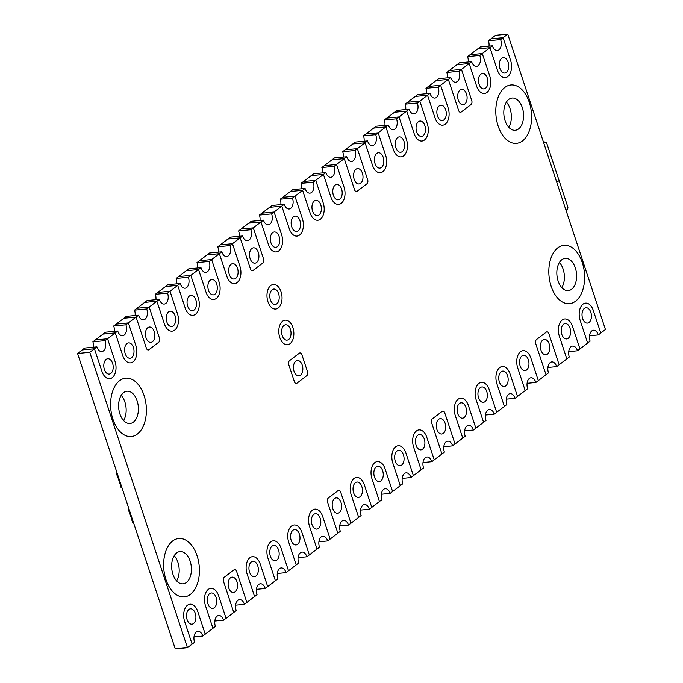 <?xml version="1.0" encoding="UTF-8"?>
<svg xmlns="http://www.w3.org/2000/svg" width="683" height="683" viewBox="0 0 683 683"><rect width="100%" height="100%" fill="white"/><g stroke="black" fill="none" stroke-linecap="round" stroke-linejoin="round"><path stroke-width="1.02" d="M306.778 375.701L296.943 383.189A3.082 1.87 -95.5 0 1 296.302 383.453A3.082 1.87 -95.5 0 1 294.373 381.626L288.789 364.748A3.082 1.87 -95.5 0 1 289.498 360.684L299.333 353.196A3.082 1.87 -95.5 0 1 299.974 352.94A3.082 1.87 -95.5 0 1 301.903 354.767L307.487 371.646A3.082 1.87 -95.5 0 1 306.778 375.701L296.943 383.189A3.082 1.87 -95.5 0 1 296.302 383.453A3.082 1.87 -95.5 0 1 294.373 381.626L288.789 364.748A3.082 1.87 -95.5 0 1 289.498 360.684L299.333 353.196A3.082 1.87 -95.5 0 1 299.974 352.94A3.082 1.87 -95.5 0 1 300.768 353.145A3.082 1.87 -95.5 0 1 301.903 354.767L307.487 371.646A3.082 1.87 -95.5 0 1 307.666 374.002A3.082 1.87 -95.5 0 1 306.778 375.701M290.044 343.72A12.345 7.479 -95.5 0 1 287.5 344.761A12.345 7.479 -95.5 0 1 278.877 333.184A12.345 7.479 -95.5 0 1 285.144 320.182A12.345 7.479 -95.5 0 1 293.442 329.573A12.345 7.479 -95.5 0 1 290.044 343.72A12.345 7.479 -95.5 0 1 287.5 344.761A12.345 7.479 -95.5 0 1 279.21 335.37A12.345 7.479 -95.5 0 1 282.6 321.215A12.345 7.479 -95.5 0 1 285.144 320.182A12.345 7.479 -95.5 0 1 293.442 329.573A12.345 7.479 -95.5 0 1 290.044 343.72M278.229 307.999A12.345 7.479 -95.5 0 1 275.684 309.032A12.345 7.479 -95.5 0 1 267.062 297.455A12.345 7.479 -95.5 0 1 273.328 284.461A12.345 7.479 -95.5 0 1 281.627 293.844A12.345 7.479 -95.5 0 1 278.229 307.999A12.345 7.479 -95.5 0 1 275.684 309.032A12.345 7.479 -95.5 0 1 267.949 301.741A12.345 7.479 -95.5 0 1 273.328 284.461A12.345 7.479 -95.5 0 1 281.627 293.844A12.345 7.479 -95.5 0 1 278.229 307.999M187.458 647.68L175.241 648.85L77.555 353.487L89.78 352.317L94.45 348.765L101.938 371.407A12.345 7.479 84.5 0 0 109.673 378.706A12.345 7.479 84.5 0 0 115.051 361.427L107.564 338.777L115.265 332.92L122.752 355.561A12.345 7.479 84.5 0 0 130.487 362.861A12.345 7.479 84.5 0 0 135.866 345.581L128.378 322.931L136.079 317.074L146.367 348.151A3.082 1.87 84.5 0 0 147.502 349.781A3.082 1.87 84.5 0 0 148.296 349.978A3.082 1.87 84.5 0 0 148.928 349.722L158.763 342.234A3.082 1.87 84.5 0 0 159.651 340.527A3.082 1.87 84.5 0 0 159.472 338.17L149.193 307.085L156.902 301.22L164.39 323.87A12.345 7.479 84.5 0 0 172.125 331.17A12.345 7.479 84.5 0 0 177.503 313.89L170.016 291.24L177.717 285.374L185.204 308.024A12.345 7.479 84.5 0 0 192.939 315.324A12.345 7.479 84.5 0 0 198.318 298.044L190.83 275.394L198.531 269.529L206.027 292.179A12.345 7.479 84.5 0 0 213.753 299.47A12.345 7.479 84.5 0 0 219.141 282.199L211.645 259.549L219.354 253.683L226.841 276.333A12.345 7.479 84.5 0 0 234.576 283.624A12.345 7.479 84.5 0 0 239.955 266.353L232.468 243.703L240.168 237.838L250.448 268.923A3.082 1.87 84.5 0 0 251.583 270.545A3.082 1.87 84.5 0 0 252.386 270.75A3.082 1.87 84.5 0 0 253.017 270.485L262.853 263.006A3.082 1.87 84.5 0 0 263.74 261.299A3.082 1.87 84.5 0 0 263.561 258.942L253.282 227.857L260.983 221.992L268.479 244.642A12.345 7.479 84.5 0 0 276.205 251.933A12.345 7.479 84.5 0 0 281.592 234.653L274.096 212.012L281.806 206.146L289.293 228.796A12.345 7.479 84.5 0 0 297.028 236.087A12.345 7.479 84.5 0 0 302.407 218.808L294.919 196.166L302.62 190.301L310.108 212.942A12.345 7.479 84.5 0 0 317.843 220.242A12.345 7.479 84.5 0 0 323.221 202.962L315.734 180.321L323.435 174.455L330.931 197.097A12.345 7.479 84.5 0 0 338.657 204.396A12.345 7.479 84.5 0 0 344.044 187.116L336.548 164.475L344.258 158.61L354.537 189.695A3.082 1.87 84.5 0 0 355.672 191.317A3.082 1.87 84.5 0 0 356.466 191.522A3.082 1.87 84.5 0 0 357.107 191.257L366.942 183.77A3.082 1.87 84.5 0 0 367.83 182.062A3.082 1.87 84.5 0 0 367.65 179.714L357.371 148.629L365.072 142.764L372.559 165.406A12.345 7.479 84.5 0 0 380.294 172.705A12.345 7.479 84.5 0 0 385.673 155.425L378.186 132.784L385.886 126.918L393.382 149.56A12.345 7.479 84.5 0 0 401.109 156.859A12.345 7.479 84.5 0 0 406.487 139.58L399 116.938L406.709 111.073L414.197 133.714A12.345 7.479 84.5 0 0 421.932 141.014A12.345 7.479 84.5 0 0 427.31 123.734L419.823 101.093L427.524 95.227L435.011 117.869A12.345 7.479 84.5 0 0 442.746 125.168A12.345 7.479 84.5 0 0 448.125 107.888L440.637 85.247L448.338 79.382L458.617 110.467A3.082 1.87 84.5 0 0 459.761 112.089A3.082 1.87 84.5 0 0 460.555 112.285A3.082 1.87 84.5 0 0 461.187 112.029L471.022 104.542A3.082 1.87 84.5 0 0 471.91 102.834A3.082 1.87 84.5 0 0 471.731 100.478L461.452 69.401L469.161 63.536L476.649 86.178A12.345 7.479 84.5 0 0 484.384 93.477A12.345 7.479 84.5 0 0 489.762 76.197L482.275 53.556L489.976 47.69L497.463 70.332A12.345 7.479 84.5 0 0 505.198 77.631A12.345 7.479 84.5 0 0 510.577 60.352L503.089 37.71L507.759 34.15L605.445 329.513L600.767 333.065L593.279 310.424A12.345 7.479 84.5 0 0 585.544 303.124A12.345 7.479 84.5 0 0 580.166 320.404L587.653 343.054L579.952 348.911L572.465 326.269A12.345 7.479 84.5 0 0 564.73 318.97A12.345 7.479 84.5 0 0 559.351 336.249L566.839 358.899L559.138 364.756L548.859 333.68A3.082 1.87 84.5 0 0 547.715 332.049A3.082 1.87 84.5 0 0 546.921 331.853A3.082 1.87 84.5 0 0 546.289 332.109L536.454 339.596A3.082 1.87 84.5 0 0 535.566 341.304A3.082 1.87 84.5 0 0 535.745 343.66L546.024 374.745L538.315 380.61L530.828 357.96A12.345 7.479 84.5 0 0 523.093 350.661A12.345 7.479 84.5 0 0 517.714 367.941L525.201 390.591L517.501 396.456L510.013 373.806A12.345 7.479 84.5 0 0 502.278 366.506A12.345 7.479 84.5 0 0 496.9 383.786L504.387 406.436L496.686 412.301L489.199 389.651A12.345 7.479 84.5 0 0 481.464 382.352A12.345 7.479 84.5 0 0 476.085 399.632L483.573 422.282L475.863 428.147L468.376 405.497A12.345 7.479 84.5 0 0 460.649 398.206A12.345 7.479 84.5 0 0 455.262 415.477L462.758 438.127L455.049 443.993L444.77 412.908A3.082 1.87 84.5 0 0 443.634 411.286A3.082 1.87 84.5 0 0 442.84 411.081A3.082 1.87 84.5 0 0 442.2 411.345L432.365 418.824A3.082 1.87 84.5 0 0 431.477 420.532A3.082 1.87 84.5 0 0 431.656 422.888L441.935 453.973L434.234 459.838L426.747 437.188A12.345 7.479 84.5 0 0 419.012 429.897A12.345 7.479 84.5 0 0 413.633 447.177L421.121 469.819L413.411 475.684L405.924 453.034A12.345 7.479 84.5 0 0 398.198 445.743A12.345 7.479 84.5 0 0 392.81 463.023L400.306 485.664L392.597 491.529L385.11 468.888A12.345 7.479 84.5 0 0 377.375 461.588A12.345 7.479 84.5 0 0 371.996 478.868L379.483 501.51L371.783 507.375L364.295 484.734A12.345 7.479 84.5 0 0 356.56 477.434A12.345 7.479 84.5 0 0 351.182 494.714L358.669 517.355L350.968 523.221L340.68 492.136A3.082 1.87 84.5 0 0 339.545 490.514A3.082 1.87 84.5 0 0 338.751 490.309A3.082 1.87 84.5 0 0 338.111 490.573L328.275 498.061A3.082 1.87 84.5 0 0 327.396 499.768A3.082 1.87 84.5 0 0 327.567 502.116L337.854 533.201L330.145 539.066L322.658 516.425A12.345 7.479 84.5 0 0 314.923 509.125A12.345 7.479 84.5 0 0 309.544 526.405L317.032 549.047L309.331 554.912L301.843 532.27A12.345 7.479 84.5 0 0 294.108 524.971A12.345 7.479 84.5 0 0 288.73 542.251L296.217 564.892L288.516 570.757L281.02 548.116A12.345 7.479 84.5 0 0 273.294 540.816A12.345 7.479 84.5 0 0 267.907 558.096L275.403 580.738L267.693 586.603L260.206 563.962A12.345 7.479 84.5 0 0 252.471 556.662A12.345 7.479 84.5 0 0 247.092 573.942L254.58 596.583L246.879 602.449L236.6 571.364A3.082 1.87 84.5 0 0 235.456 569.742A3.082 1.87 84.5 0 0 234.662 569.545A3.082 1.87 84.5 0 0 234.03 569.801L224.195 577.289A3.082 1.87 84.5 0 0 223.307 578.996A3.082 1.87 84.5 0 0 223.486 581.353L233.765 612.429L226.064 618.294L218.569 595.653A12.345 7.479 84.5 0 0 210.842 588.353A12.345 7.479 84.5 0 0 205.455 605.633L212.951 628.275L205.242 634.14L197.754 611.498A12.345 7.479 84.5 0 0 190.019 604.199A12.345 7.479 84.5 0 0 184.641 621.479L192.128 644.12L187.458 647.68L89.78 352.317M529.265 102.288A29.318 17.767 84.5 0 0 510.901 84.957A29.318 17.767 84.5 0 0 496.012 115.828A29.318 17.767 84.5 0 0 516.493 143.328A29.318 17.767 84.5 0 0 522.538 140.86A29.318 17.767 84.5 0 0 529.265 102.288M144.07 395.5A29.318 17.767 84.5 0 0 125.698 378.169A29.318 17.767 84.5 0 0 110.808 409.049A29.318 17.767 84.5 0 0 131.29 436.539A29.318 17.767 84.5 0 0 137.334 434.072A29.318 17.767 84.5 0 0 144.07 395.5M582.292 262.622A29.318 17.767 84.5 0 0 563.927 245.291A29.318 17.767 84.5 0 0 549.038 276.171A29.318 17.767 84.5 0 0 569.52 303.662A29.318 17.767 84.5 0 0 575.564 301.203A29.318 17.767 84.5 0 0 582.292 262.622M197.097 555.842A29.318 17.767 84.5 0 0 178.733 538.503A29.318 17.767 84.5 0 0 163.835 569.383A29.318 17.767 84.5 0 0 184.316 596.874A29.318 17.767 84.5 0 0 190.361 594.415A29.318 17.767 84.5 0 0 197.097 555.842M167.557 293.118L155.331 294.288L157.799 292.409L170.016 291.24L177.503 313.89A12.345 7.479 -95.5 0 1 172.125 331.17A12.345 7.479 -95.5 0 1 164.39 323.87L156.902 301.22L144.685 302.39L156.902 301.22L159.361 299.35A7.718 4.679 84.5 0 0 164.236 304.055A7.718 4.679 84.5 0 0 165.832 303.406A7.718 4.679 84.5 0 0 167.557 293.118L170.016 291.24L157.799 292.409L165.499 286.544L177.717 285.374L165.499 286.544L167.958 284.674L180.175 283.505A7.718 4.679 84.5 0 0 185.059 288.209A7.718 4.679 84.5 0 0 186.647 287.56A7.718 4.679 84.5 0 0 188.371 277.272L190.83 275.394L198.318 298.044A12.345 7.479 -95.5 0 1 192.939 315.324A12.345 7.479 -95.5 0 1 185.204 308.024L177.717 285.374L180.175 283.505M188.371 277.272L176.154 278.442L178.613 276.564L190.83 275.394L178.613 276.564L186.314 270.699L198.531 269.529L186.314 270.699L188.773 268.829L200.99 267.659A7.718 4.679 84.5 0 0 205.873 272.363A7.718 4.679 84.5 0 0 207.461 271.714A7.718 4.679 84.5 0 0 209.186 261.427L211.645 259.549L219.141 282.199A12.345 7.479 -95.5 0 1 213.753 299.47A12.345 7.479 -95.5 0 1 206.027 292.179L198.531 269.529L200.99 267.659M209.186 261.427L196.969 262.596L199.427 260.718L211.645 259.549L199.427 260.718L207.137 254.853L219.354 253.683L207.137 254.853L209.596 252.983L221.813 251.814A7.718 4.679 84.5 0 0 226.688 256.518A7.718 4.679 84.5 0 0 228.284 255.869A7.718 4.679 84.5 0 0 230.009 245.573L232.468 243.703L239.955 266.353A12.345 7.479 -95.5 0 1 234.576 283.624A12.345 7.479 -95.5 0 1 226.841 276.333L219.354 253.683L221.813 251.814M230.009 245.573L217.783 246.742L220.242 244.873L232.468 243.703L220.242 244.873L227.951 239.007L240.168 237.838L227.951 239.007L230.41 237.138L242.627 235.968A7.718 4.679 84.5 0 0 247.511 240.672A7.718 4.679 84.5 0 0 249.099 240.023A7.718 4.679 84.5 0 0 250.823 229.727L253.282 227.857L263.561 258.942A3.082 1.87 -95.5 0 1 263.74 261.299A3.082 1.87 -95.5 0 1 262.853 263.006L253.017 270.485A3.082 1.87 -95.5 0 1 252.386 270.75A3.082 1.87 -95.5 0 1 251.583 270.545A3.082 1.87 -95.5 0 1 250.448 268.923L240.168 237.838L242.627 235.968M250.823 229.727L238.606 230.897L241.065 229.027L253.282 227.857L241.065 229.027L248.766 223.162L260.983 221.992L248.766 223.162L251.224 221.292L263.442 220.122A7.718 4.679 84.5 0 0 268.325 224.827A7.718 4.679 84.5 0 0 269.913 224.178A7.718 4.679 84.5 0 0 271.638 213.881L274.096 212.012L281.592 234.653A12.345 7.479 -95.5 0 1 276.205 251.933A12.345 7.479 -95.5 0 1 268.479 244.642L260.983 221.992L263.442 220.122M271.638 213.881L259.42 215.051L261.879 213.181L274.096 212.012L261.879 213.181L269.589 207.316L281.806 206.146L269.589 207.316L272.047 205.446L284.265 204.277A7.718 4.679 84.5 0 0 289.14 208.981A7.718 4.679 84.5 0 0 290.736 208.332A7.718 4.679 84.5 0 0 292.461 198.036L294.919 196.166L302.407 218.808A12.345 7.479 -95.5 0 1 297.028 236.087A12.345 7.479 -95.5 0 1 289.293 228.796L281.806 206.146L284.265 204.277M292.461 198.036L280.235 199.205L282.694 197.336L294.919 196.166L282.694 197.336L290.403 191.471L302.62 190.301L290.403 191.471L292.862 189.601L305.079 188.431A7.718 4.679 84.5 0 0 309.962 193.135A7.718 4.679 84.5 0 0 311.55 192.486A7.718 4.679 84.5 0 0 313.275 182.19L315.734 180.321L323.221 202.962A12.345 7.479 -95.5 0 1 317.843 220.242A12.345 7.479 -95.5 0 1 310.108 212.942L302.62 190.301L305.079 188.431M313.275 182.19L301.058 183.36L303.517 181.49L315.734 180.321L303.517 181.49L311.217 175.625L323.435 174.455L311.217 175.625L313.676 173.755L325.893 172.586A7.718 4.679 84.5 0 0 330.777 177.29A7.718 4.679 84.5 0 0 332.365 176.641A7.718 4.679 84.5 0 0 334.089 166.345L336.548 164.475L344.044 187.116A12.345 7.479 -95.5 0 1 338.657 204.396A12.345 7.479 -95.5 0 1 330.931 197.097L323.435 174.455L325.893 172.586M334.089 166.345L321.872 167.514L324.331 165.645L336.548 164.475L324.331 165.645L332.032 159.779L344.258 158.61L332.032 159.779L334.499 157.91L346.716 156.74A7.718 4.679 84.5 0 0 351.591 161.444A7.718 4.679 84.5 0 0 353.188 160.795A7.718 4.679 84.5 0 0 354.912 150.499L357.371 148.629L367.65 179.714A3.082 1.87 -95.5 0 1 367.83 182.062A3.082 1.87 -95.5 0 1 366.942 183.77L357.107 191.257A3.082 1.87 -95.5 0 1 356.466 191.522A3.082 1.87 -95.5 0 1 355.672 191.317A3.082 1.87 -95.5 0 1 354.537 189.695L344.258 158.61L346.716 156.74M354.912 150.499L342.687 151.669L345.146 149.799L357.371 148.629L345.146 149.799L352.855 143.934L365.072 142.764L352.855 143.934L355.314 142.064L367.531 140.894A7.718 4.679 84.5 0 0 372.414 145.59A7.718 4.679 84.5 0 0 374.002 144.95A7.718 4.679 84.5 0 0 375.727 134.653L378.186 132.784L385.673 155.425A12.345 7.479 -95.5 0 1 380.294 172.705A12.345 7.479 -95.5 0 1 372.559 165.406L365.072 142.764L367.531 140.894M375.727 134.653L363.51 135.823L365.968 133.953L378.186 132.784L365.968 133.953L373.669 128.088L385.886 126.918L373.669 128.088L376.128 126.218L388.345 125.049A7.718 4.679 84.5 0 0 393.229 129.744A7.718 4.679 84.5 0 0 394.817 129.104A7.718 4.679 84.5 0 0 396.541 118.808L399 116.938L406.487 139.58A12.345 7.479 -95.5 0 1 401.109 156.859A12.345 7.479 -95.5 0 1 393.382 149.56L385.886 126.918L388.345 125.049M396.541 118.808L384.324 119.977L386.783 118.108L399 116.938L386.783 118.108L394.484 112.243L406.709 111.073L394.484 112.243L396.951 110.373L409.168 109.203A7.718 4.679 84.5 0 0 414.043 113.899A7.718 4.679 84.5 0 0 415.64 113.25A7.718 4.679 84.5 0 0 417.364 102.962L419.823 101.093L427.31 123.734A12.345 7.479 -95.5 0 1 421.932 141.014A12.345 7.479 -95.5 0 1 414.197 133.714L406.709 111.073L409.168 109.203M417.364 102.962L405.139 104.132L407.597 102.262L419.823 101.093L407.597 102.262L415.307 96.397L427.524 95.227L415.307 96.397L417.765 94.527L429.983 93.358A7.718 4.679 84.5 0 0 434.866 98.053A7.718 4.679 84.5 0 0 436.454 97.404A7.718 4.679 84.5 0 0 438.179 87.117L440.637 85.247L448.125 107.888A12.345 7.479 -95.5 0 1 442.746 125.168A12.345 7.479 -95.5 0 1 435.011 117.869L427.524 95.227L429.983 93.358M438.179 87.117L425.961 88.286L428.42 86.417L440.637 85.247L428.42 86.417L436.121 80.551L448.338 79.382L436.121 80.551L438.58 78.673L450.797 77.503A7.718 4.679 84.5 0 0 455.681 82.208A7.718 4.679 84.5 0 0 457.269 81.559A7.718 4.679 84.5 0 0 458.993 71.271L461.452 69.401L471.731 100.478A3.082 1.87 -95.5 0 1 471.91 102.834A3.082 1.87 -95.5 0 1 471.022 104.542L461.187 112.029A3.082 1.87 -95.5 0 1 460.555 112.285A3.082 1.87 -95.5 0 1 459.761 112.089A3.082 1.87 -95.5 0 1 458.617 110.467L448.338 79.382L450.797 77.503M458.993 71.271L446.776 72.441L449.235 70.571L461.452 69.401L449.235 70.571L456.936 64.706L469.161 63.536L456.936 64.706L459.403 62.827L471.62 61.658A7.718 4.679 84.5 0 0 476.495 66.362A7.718 4.679 84.5 0 0 478.091 65.713A7.718 4.679 84.5 0 0 479.816 55.425L482.275 53.556L489.762 76.197A12.345 7.479 -95.5 0 1 484.384 93.477A12.345 7.479 -95.5 0 1 476.649 86.178L469.161 63.536L471.62 61.658M479.816 55.425L467.59 56.595L470.049 54.725L482.275 53.556L470.049 54.725L477.759 48.86L489.976 47.69L477.759 48.86L480.217 46.982L492.434 45.812A7.718 4.679 84.5 0 0 497.318 50.516A7.718 4.679 84.5 0 0 498.906 49.868A7.718 4.679 84.5 0 0 500.63 39.58L503.089 37.71L510.577 60.352A12.345 7.479 -95.5 0 1 505.198 77.631A12.345 7.479 -95.5 0 1 497.463 70.332L489.976 47.69L492.434 45.812M500.63 39.58L488.413 40.749L490.872 38.88L503.089 37.71L490.872 38.88L495.542 35.32L507.759 34.15M77.555 353.487L82.233 349.935L94.45 348.765L82.233 349.935L84.692 348.057L96.909 346.887A7.718 4.679 84.5 0 0 101.784 351.591A7.718 4.679 84.5 0 0 103.381 350.942A7.718 4.679 84.5 0 0 105.105 340.655L107.564 338.777L115.051 361.427A12.345 7.479 -95.5 0 1 109.673 378.706A12.345 7.479 -95.5 0 1 101.938 371.407L94.45 348.765L96.909 346.887M105.105 340.655L92.879 341.824L95.347 339.946L107.564 338.777L95.347 339.946L103.048 334.089L115.265 332.92L103.048 334.089L105.506 332.211L117.724 331.042A7.718 4.679 84.5 0 0 122.607 335.746A7.718 4.679 84.5 0 0 124.195 335.097A7.718 4.679 84.5 0 0 125.92 324.809L128.378 322.931L135.866 345.581A12.345 7.479 -95.5 0 1 130.487 362.861A12.345 7.479 -95.5 0 1 122.752 355.561L115.265 332.92L117.724 331.042M125.92 324.809L113.702 325.979L116.161 324.101L128.378 322.931L116.161 324.101L123.862 318.244L136.079 317.074L123.862 318.244L126.321 316.366L138.547 315.196A7.718 4.679 84.5 0 0 143.421 319.9A7.718 4.679 84.5 0 0 145.009 319.251A7.718 4.679 84.5 0 0 146.734 308.964L149.193 307.085L159.472 338.17A3.082 1.87 -95.5 0 1 159.651 340.527A3.082 1.87 -95.5 0 1 158.763 342.234L148.928 349.722A3.082 1.87 -95.5 0 1 148.296 349.978A3.082 1.87 -95.5 0 1 147.502 349.781A3.082 1.87 -95.5 0 1 146.367 348.151L136.079 317.074L138.547 315.196M146.734 308.964L134.517 310.133L136.976 308.255L149.193 307.085L136.976 308.255L147.144 300.52L159.361 299.35M282.224 335.592A7.718 4.679 84.5 0 0 287.056 340.151A7.718 4.679 84.5 0 0 288.653 339.502A7.718 4.679 84.5 0 0 290.77 330.657A7.718 4.679 84.5 0 0 285.588 324.792A7.718 4.679 84.5 0 0 282.224 335.592M294.04 371.313A7.718 4.679 84.5 0 0 298.872 375.872A7.718 4.679 84.5 0 0 302.791 367.753A7.718 4.679 84.5 0 0 297.404 360.513A7.718 4.679 84.5 0 0 295.816 361.162A7.718 4.679 84.5 0 0 294.04 371.313M165.952 579.543A29.318 17.767 -95.5 0 1 172.688 540.97A29.318 17.767 -95.5 0 1 178.733 538.503A29.318 17.767 -95.5 0 1 199.205 566.002A29.318 17.767 -95.5 0 1 184.316 596.874A29.318 17.767 -95.5 0 1 165.952 579.543M190.13 561.144A16.204 9.818 84.5 0 0 179.979 551.565A16.204 9.818 84.5 0 0 176.641 552.923A16.204 9.818 84.5 0 0 172.184 571.5A16.204 9.818 84.5 0 0 183.07 583.82A16.204 9.818 84.5 0 0 190.13 561.144M176.615 580.866A16.204 9.818 84.5 0 0 177.913 562.314A16.204 9.818 84.5 0 0 174.208 555.689M112.926 419.208A29.318 17.767 -95.5 0 1 119.662 380.627A29.318 17.767 -95.5 0 1 125.698 378.169A29.318 17.767 -95.5 0 1 146.179 405.659A29.318 17.767 -95.5 0 1 131.29 436.539A29.318 17.767 -95.5 0 1 112.926 419.208M137.104 400.801A16.204 9.818 84.5 0 0 126.953 391.222A16.204 9.818 84.5 0 0 123.614 392.588A16.204 9.818 84.5 0 0 119.158 411.157A16.204 9.818 84.5 0 0 130.043 423.477A16.204 9.818 84.5 0 0 137.104 400.801M123.589 420.523A16.204 9.818 84.5 0 0 124.878 401.971A16.204 9.818 84.5 0 0 121.181 395.346M551.155 286.331A29.318 17.767 -95.5 0 1 557.883 247.758A29.318 17.767 -95.5 0 1 563.927 245.291A29.318 17.767 -95.5 0 1 584.409 272.782A29.318 17.767 -95.5 0 1 569.52 303.662A29.318 17.767 -95.5 0 1 551.155 286.331M575.325 267.924A16.204 9.818 84.5 0 0 565.183 258.353A16.204 9.818 84.5 0 0 561.836 259.711A16.204 9.818 84.5 0 0 557.379 278.28A16.204 9.818 84.5 0 0 568.265 290.608A16.204 9.818 84.5 0 0 575.325 267.924M561.819 287.654A16.204 9.818 84.5 0 0 563.108 269.093A16.204 9.818 84.5 0 0 559.411 262.477M498.12 125.988A29.318 17.767 -95.5 0 1 504.857 87.415A29.318 17.767 -95.5 0 1 510.901 84.957A29.318 17.767 -95.5 0 1 531.383 112.447A29.318 17.767 -95.5 0 1 516.493 143.328A29.318 17.767 -95.5 0 1 498.12 125.988M522.299 107.59A16.204 9.818 84.5 0 0 512.156 98.01A16.204 9.818 84.5 0 0 508.809 99.368A16.204 9.818 84.5 0 0 504.353 117.946A16.204 9.818 84.5 0 0 515.238 130.265A16.204 9.818 84.5 0 0 522.299 107.59M508.792 127.311A16.204 9.818 84.5 0 0 510.081 108.759A16.204 9.818 84.5 0 0 506.385 102.134M593.279 310.424L600.767 333.065L598.308 334.943A7.718 4.679 84.5 0 0 593.433 330.239A7.718 4.679 84.5 0 0 591.845 330.888A7.718 4.679 84.5 0 0 590.121 341.176L587.653 343.054L580.166 320.404A12.345 7.479 -95.5 0 1 585.544 303.124A12.345 7.479 -95.5 0 1 593.279 310.424M582.625 318.534A7.718 4.679 84.5 0 0 587.457 323.093A7.718 4.679 84.5 0 0 589.053 322.444A7.718 4.679 84.5 0 0 591.171 313.599A7.718 4.679 84.5 0 0 585.988 307.734A7.718 4.679 84.5 0 0 582.625 318.534M589.531 335.78L598.308 334.943M233.765 612.429L223.486 581.353A3.082 1.87 -95.5 0 1 223.307 578.996A3.082 1.87 -95.5 0 1 224.195 577.289L234.03 569.801A3.082 1.87 -95.5 0 1 234.662 569.545A3.082 1.87 -95.5 0 1 235.456 569.742A3.082 1.87 -95.5 0 1 236.6 571.364L246.879 602.449L244.42 604.327A7.718 4.679 84.5 0 0 239.537 599.623A7.718 4.679 84.5 0 0 237.949 600.272A7.718 4.679 84.5 0 0 236.224 610.559L233.765 612.429M228.737 587.918A7.718 4.679 84.5 0 0 233.569 592.477A7.718 4.679 84.5 0 0 235.157 591.828A7.718 4.679 84.5 0 0 237.283 582.983A7.718 4.679 84.5 0 0 232.1 577.118A7.718 4.679 84.5 0 0 228.737 587.918M235.644 605.164L244.42 604.327M337.854 533.201L327.567 502.116A3.082 1.87 -95.5 0 1 327.396 499.768A3.082 1.87 -95.5 0 1 328.275 498.061L338.111 490.573A3.082 1.87 -95.5 0 1 338.751 490.309A3.082 1.87 -95.5 0 1 339.545 490.514A3.082 1.87 -95.5 0 1 340.68 492.136L350.968 523.221L348.501 525.09A7.718 4.679 84.5 0 0 343.626 520.386A7.718 4.679 84.5 0 0 342.038 521.035A7.718 4.679 84.5 0 0 340.313 531.331L337.854 533.201M332.817 508.69A7.718 4.679 84.5 0 0 337.65 513.249A7.718 4.679 84.5 0 0 339.246 512.6A7.718 4.679 84.5 0 0 341.363 503.755A7.718 4.679 84.5 0 0 336.181 497.89A7.718 4.679 84.5 0 0 332.817 508.69M339.724 525.936L348.501 525.09M441.935 453.973L431.656 422.888A3.082 1.87 -95.5 0 1 431.477 420.532A3.082 1.87 -95.5 0 1 432.365 418.824L442.2 411.345A3.082 1.87 -95.5 0 1 442.84 411.081A3.082 1.87 -95.5 0 1 443.634 411.286A3.082 1.87 -95.5 0 1 444.77 412.908L455.049 443.993L452.59 445.862A7.718 4.679 84.5 0 0 447.715 441.158A7.718 4.679 84.5 0 0 446.119 441.807A7.718 4.679 84.5 0 0 444.394 452.103L441.935 453.973M436.907 429.453A7.718 4.679 84.5 0 0 441.739 434.021A7.718 4.679 84.5 0 0 443.327 433.372A7.718 4.679 84.5 0 0 445.453 424.527A7.718 4.679 84.5 0 0 440.27 418.653A7.718 4.679 84.5 0 0 436.907 429.453M443.813 446.699L452.59 445.862M546.024 374.745L535.745 343.66A3.082 1.87 -95.5 0 1 535.566 341.304A3.082 1.87 -95.5 0 1 536.454 339.596L546.289 332.109A3.082 1.87 -95.5 0 1 546.921 331.853A3.082 1.87 -95.5 0 1 547.715 332.049A3.082 1.87 -95.5 0 1 548.859 333.68L559.138 364.756L556.679 366.634A7.718 4.679 84.5 0 0 551.796 361.93A7.718 4.679 84.5 0 0 550.208 362.579A7.718 4.679 84.5 0 0 548.483 372.867L546.024 374.745M540.996 350.225A7.718 4.679 84.5 0 0 545.828 354.784A7.718 4.679 84.5 0 0 547.416 354.136A7.718 4.679 84.5 0 0 549.542 345.291A7.718 4.679 84.5 0 0 544.351 339.425A7.718 4.679 84.5 0 0 540.996 350.225M547.903 367.471L556.679 366.634M146.034 337.846A7.718 4.679 84.5 0 0 150.866 342.405A7.718 4.679 84.5 0 0 154.785 334.277A7.718 4.679 84.5 0 0 149.389 327.046A7.718 4.679 84.5 0 0 147.801 327.695A7.718 4.679 84.5 0 0 146.034 337.846M134.517 310.133A7.718 4.679 -95.5 0 1 135.097 315.529M250.115 258.609A7.718 4.679 84.5 0 0 254.947 263.177A7.718 4.679 84.5 0 0 258.866 255.049A7.718 4.679 84.5 0 0 253.478 247.809A7.718 4.679 84.5 0 0 251.89 248.458A7.718 4.679 84.5 0 0 250.115 258.609M238.606 230.897A7.718 4.679 -95.5 0 1 239.187 236.301M354.204 179.381A7.718 4.679 84.5 0 0 359.036 183.94A7.718 4.679 84.5 0 0 362.955 175.821A7.718 4.679 84.5 0 0 357.568 168.581A7.718 4.679 84.5 0 0 355.971 169.23A7.718 4.679 84.5 0 0 354.204 179.381M342.687 151.669A7.718 4.679 -95.5 0 1 343.276 157.064M458.293 100.153A7.718 4.679 84.5 0 0 463.125 104.712A7.718 4.679 84.5 0 0 467.044 96.585A7.718 4.679 84.5 0 0 461.648 89.353A7.718 4.679 84.5 0 0 460.06 90.002A7.718 4.679 84.5 0 0 458.293 100.153M446.776 72.441A7.718 4.679 -95.5 0 1 447.356 77.836M572.465 326.269L579.952 348.911L577.494 350.789A7.718 4.679 84.5 0 0 572.619 346.085A7.718 4.679 84.5 0 0 571.022 346.733A7.718 4.679 84.5 0 0 569.298 357.021L566.839 358.899L559.351 336.249A12.345 7.479 -95.5 0 1 564.73 318.97A12.345 7.479 -95.5 0 1 572.465 326.269M561.81 334.38A7.718 4.679 84.5 0 0 566.642 338.939A7.718 4.679 84.5 0 0 568.23 338.29A7.718 4.679 84.5 0 0 570.356 329.445A7.718 4.679 84.5 0 0 565.174 323.58A7.718 4.679 84.5 0 0 561.81 334.38M568.717 351.625L577.494 350.789M530.828 357.96L538.315 380.61L535.856 382.48A7.718 4.679 84.5 0 0 530.981 377.776A7.718 4.679 84.5 0 0 529.393 378.425A7.718 4.679 84.5 0 0 527.669 388.712L525.201 390.591L517.714 367.941A12.345 7.479 -95.5 0 1 523.093 350.661A12.345 7.479 -95.5 0 1 530.828 357.96M520.173 366.071A7.718 4.679 84.5 0 0 525.005 370.63A7.718 4.679 84.5 0 0 526.602 369.981A7.718 4.679 84.5 0 0 528.719 361.145A7.718 4.679 84.5 0 0 523.537 355.271A7.718 4.679 84.5 0 0 520.173 366.071M527.08 383.317L535.856 382.48M510.013 373.806L517.501 396.456L515.042 398.326A7.718 4.679 84.5 0 0 510.167 393.621A7.718 4.679 84.5 0 0 508.57 394.27A7.718 4.679 84.5 0 0 506.846 404.558L504.387 406.436L496.9 383.786A12.345 7.479 -95.5 0 1 502.278 366.506A12.345 7.479 -95.5 0 1 510.013 373.806M499.358 381.917A7.718 4.679 84.5 0 0 504.191 386.476A7.718 4.679 84.5 0 0 505.779 385.835A7.718 4.679 84.5 0 0 507.904 376.99A7.718 4.679 84.5 0 0 502.722 371.117A7.718 4.679 84.5 0 0 499.358 381.917M506.265 399.162L515.042 398.326M489.199 389.651L496.686 412.301L494.227 414.171A7.718 4.679 84.5 0 0 489.344 409.467A7.718 4.679 84.5 0 0 487.756 410.116A7.718 4.679 84.5 0 0 486.031 420.404L483.573 422.282L476.085 399.632A12.345 7.479 -95.5 0 1 481.464 382.352A12.345 7.479 -95.5 0 1 489.199 389.651M478.544 397.762A7.718 4.679 84.5 0 0 483.376 402.321A7.718 4.679 84.5 0 0 484.964 401.681A7.718 4.679 84.5 0 0 487.09 392.836A7.718 4.679 84.5 0 0 481.908 386.962A7.718 4.679 84.5 0 0 478.544 397.762M485.451 415.008L494.227 414.171M468.376 405.497L475.863 428.147L473.404 430.017A7.718 4.679 84.5 0 0 468.529 425.313A7.718 4.679 84.5 0 0 466.941 425.961A7.718 4.679 84.5 0 0 465.217 436.258L462.758 438.127L455.262 415.477A12.345 7.479 -95.5 0 1 460.649 398.206A12.345 7.479 -95.5 0 1 468.376 405.497M457.721 413.608A7.718 4.679 84.5 0 0 462.553 418.167A7.718 4.679 84.5 0 0 464.15 417.526A7.718 4.679 84.5 0 0 466.267 408.682A7.718 4.679 84.5 0 0 461.085 402.808A7.718 4.679 84.5 0 0 457.721 413.608M464.628 430.853L473.404 430.017M426.747 437.188L434.234 459.838L431.776 461.708A7.718 4.679 84.5 0 0 426.892 457.004A7.718 4.679 84.5 0 0 425.304 457.653A7.718 4.679 84.5 0 0 423.58 467.949L421.121 469.819L413.633 447.177A12.345 7.479 -95.5 0 1 419.012 429.897A12.345 7.479 -95.5 0 1 426.747 437.188M416.092 445.299A7.718 4.679 84.5 0 0 420.924 449.866A7.718 4.679 84.5 0 0 422.512 449.218A7.718 4.679 84.5 0 0 424.638 440.373A7.718 4.679 84.5 0 0 419.456 434.499A7.718 4.679 84.5 0 0 416.092 445.299M422.999 462.545L431.776 461.708M322.658 516.425L330.145 539.066L327.686 540.936A7.718 4.679 84.5 0 0 322.811 536.24A7.718 4.679 84.5 0 0 321.215 536.881A7.718 4.679 84.5 0 0 319.49 547.177L317.032 549.047L309.544 526.405A12.345 7.479 -95.5 0 1 314.923 509.125A12.345 7.479 -95.5 0 1 322.658 516.425M312.003 524.535A7.718 4.679 84.5 0 0 316.835 529.094A7.718 4.679 84.5 0 0 318.423 528.446A7.718 4.679 84.5 0 0 320.549 519.601A7.718 4.679 84.5 0 0 315.367 513.736A7.718 4.679 84.5 0 0 312.003 524.535M318.91 541.781L327.686 540.936M405.924 453.034L413.411 475.684L410.953 477.554A7.718 4.679 84.5 0 0 406.078 472.849A7.718 4.679 84.5 0 0 404.49 473.498A7.718 4.679 84.5 0 0 402.765 483.795L400.306 485.664L392.81 463.023A12.345 7.479 -95.5 0 1 398.198 445.743A12.345 7.479 -95.5 0 1 405.924 453.034M395.269 461.145A7.718 4.679 84.5 0 0 400.101 465.712A7.718 4.679 84.5 0 0 401.698 465.063A7.718 4.679 84.5 0 0 403.815 456.218A7.718 4.679 84.5 0 0 398.633 450.345A7.718 4.679 84.5 0 0 395.269 461.145M402.176 478.399L410.953 477.554M301.843 532.27L309.331 554.912L306.872 556.782A7.718 4.679 84.5 0 0 301.988 552.086A7.718 4.679 84.5 0 0 300.4 552.726A7.718 4.679 84.5 0 0 298.676 563.023L296.217 564.892L288.73 542.251A12.345 7.479 -95.5 0 1 294.108 524.971A12.345 7.479 -95.5 0 1 301.843 532.27M291.189 540.381A7.718 4.679 84.5 0 0 296.021 544.94A7.718 4.679 84.5 0 0 297.609 544.291A7.718 4.679 84.5 0 0 299.735 535.446A7.718 4.679 84.5 0 0 294.552 529.581A7.718 4.679 84.5 0 0 291.189 540.381M298.095 557.627L306.872 556.782M385.11 468.888L392.597 491.529L390.138 493.399A7.718 4.679 84.5 0 0 385.263 488.695A7.718 4.679 84.5 0 0 383.667 489.344A7.718 4.679 84.5 0 0 381.942 499.64L379.483 501.51L371.996 478.868A12.345 7.479 -95.5 0 1 377.375 461.588A12.345 7.479 -95.5 0 1 385.11 468.888M374.455 476.99A7.718 4.679 84.5 0 0 379.287 481.558A7.718 4.679 84.5 0 0 380.875 480.909A7.718 4.679 84.5 0 0 383.001 472.064A7.718 4.679 84.5 0 0 377.819 466.19A7.718 4.679 84.5 0 0 374.455 476.99M381.362 494.244L390.138 493.399M281.02 548.116L288.516 570.757L286.049 572.627A7.718 4.679 84.5 0 0 281.174 567.932A7.718 4.679 84.5 0 0 279.586 568.58A7.718 4.679 84.5 0 0 277.861 578.868L275.403 580.738L267.907 558.096A12.345 7.479 -95.5 0 1 273.294 540.816A12.345 7.479 -95.5 0 1 281.02 548.116M270.366 556.227A7.718 4.679 84.5 0 0 275.198 560.786A7.718 4.679 84.5 0 0 276.794 560.137A7.718 4.679 84.5 0 0 278.912 551.292A7.718 4.679 84.5 0 0 273.729 545.427A7.718 4.679 84.5 0 0 270.366 556.227M277.272 573.472L286.049 572.627M364.295 484.734L371.783 507.375L369.324 509.245A7.718 4.679 84.5 0 0 364.44 504.541A7.718 4.679 84.5 0 0 362.852 505.189A7.718 4.679 84.5 0 0 361.128 515.486L358.669 517.355L351.182 494.714A12.345 7.479 -95.5 0 1 356.56 477.434A12.345 7.479 -95.5 0 1 364.295 484.734M353.64 492.844A7.718 4.679 84.5 0 0 358.473 497.403A7.718 4.679 84.5 0 0 360.061 496.754A7.718 4.679 84.5 0 0 362.186 487.91A7.718 4.679 84.5 0 0 357.004 482.044A7.718 4.679 84.5 0 0 353.64 492.844M360.547 510.09L369.324 509.245M260.206 563.962L267.693 586.603L265.235 588.473A7.718 4.679 84.5 0 0 260.36 583.777A7.718 4.679 84.5 0 0 258.763 584.426A7.718 4.679 84.5 0 0 257.039 594.714L254.58 596.583L247.092 573.942A12.345 7.479 -95.5 0 1 252.471 556.662A12.345 7.479 -95.5 0 1 260.206 563.962M249.551 572.072A7.718 4.679 84.5 0 0 254.383 576.631A7.718 4.679 84.5 0 0 255.971 575.982A7.718 4.679 84.5 0 0 258.097 567.138A7.718 4.679 84.5 0 0 252.915 561.272A7.718 4.679 84.5 0 0 249.551 572.072M256.458 589.318L265.235 588.473M218.569 595.653L226.064 618.294L223.597 620.173A7.718 4.679 84.5 0 0 218.722 615.468A7.718 4.679 84.5 0 0 217.134 616.117A7.718 4.679 84.5 0 0 215.41 626.405L212.951 628.275L205.455 605.633A12.345 7.479 -95.5 0 1 210.842 588.353A12.345 7.479 -95.5 0 1 218.569 595.653M207.914 603.763A7.718 4.679 84.5 0 0 212.746 608.322A7.718 4.679 84.5 0 0 214.342 607.674A7.718 4.679 84.5 0 0 216.46 598.829A7.718 4.679 84.5 0 0 211.278 592.964A7.718 4.679 84.5 0 0 207.914 603.763M214.821 621.009L223.597 620.173M197.754 611.498L205.242 634.14L202.783 636.018A7.718 4.679 84.5 0 0 197.908 631.314A7.718 4.679 84.5 0 0 196.311 631.963A7.718 4.679 84.5 0 0 194.587 642.251L192.128 644.12L184.641 621.479A12.345 7.479 -95.5 0 1 190.019 604.199A12.345 7.479 -95.5 0 1 197.754 611.498M187.099 619.609A7.718 4.679 84.5 0 0 191.932 624.168A7.718 4.679 84.5 0 0 193.52 623.519A7.718 4.679 84.5 0 0 195.645 614.674A7.718 4.679 84.5 0 0 190.463 608.809A7.718 4.679 84.5 0 0 187.099 619.609M194.006 636.855L202.783 636.018M499.922 68.462A7.718 4.679 84.5 0 0 504.754 73.021A7.718 4.679 84.5 0 0 508.673 64.894A7.718 4.679 84.5 0 0 503.286 57.662A7.718 4.679 84.5 0 0 501.698 58.311A7.718 4.679 84.5 0 0 499.922 68.462M488.413 40.749A7.718 4.679 -95.5 0 1 488.994 46.145M479.107 84.308A7.718 4.679 84.5 0 0 483.94 88.867A7.718 4.679 84.5 0 0 487.858 80.739A7.718 4.679 84.5 0 0 482.471 73.508A7.718 4.679 84.5 0 0 480.875 74.157A7.718 4.679 84.5 0 0 479.107 84.308M467.59 56.595A7.718 4.679 -95.5 0 1 468.179 61.991M437.47 115.999A7.718 4.679 84.5 0 0 442.302 120.558A7.718 4.679 84.5 0 0 446.221 112.43A7.718 4.679 84.5 0 0 440.834 105.199A7.718 4.679 84.5 0 0 439.246 105.848A7.718 4.679 84.5 0 0 437.47 115.999M425.961 88.286A7.718 4.679 -95.5 0 1 426.542 93.682M416.656 131.845A7.718 4.679 84.5 0 0 421.488 136.404A7.718 4.679 84.5 0 0 425.407 128.276A7.718 4.679 84.5 0 0 420.019 121.045A7.718 4.679 84.5 0 0 418.423 121.694A7.718 4.679 84.5 0 0 416.656 131.845M405.139 104.132A7.718 4.679 -95.5 0 1 405.728 109.528M395.841 147.69A7.718 4.679 84.5 0 0 400.673 152.249A7.718 4.679 84.5 0 0 404.592 144.13A7.718 4.679 84.5 0 0 399.196 136.89A7.718 4.679 84.5 0 0 397.608 137.539A7.718 4.679 84.5 0 0 395.841 147.69M384.324 119.977A7.718 4.679 -95.5 0 1 384.905 125.373M375.018 163.536A7.718 4.679 84.5 0 0 379.85 168.095A7.718 4.679 84.5 0 0 383.769 159.976A7.718 4.679 84.5 0 0 378.382 152.736A7.718 4.679 84.5 0 0 376.794 153.385A7.718 4.679 84.5 0 0 375.018 163.536M363.51 135.823A7.718 4.679 -95.5 0 1 364.09 141.219M333.389 195.227A7.718 4.679 84.5 0 0 338.222 199.786A7.718 4.679 84.5 0 0 342.14 191.667A7.718 4.679 84.5 0 0 336.745 184.427A7.718 4.679 84.5 0 0 335.157 185.076A7.718 4.679 84.5 0 0 333.389 195.227M321.872 167.514A7.718 4.679 -95.5 0 1 322.453 172.91M229.3 274.455A7.718 4.679 84.5 0 0 234.132 279.023A7.718 4.679 84.5 0 0 238.051 270.895A7.718 4.679 84.5 0 0 232.664 263.664A7.718 4.679 84.5 0 0 231.067 264.304A7.718 4.679 84.5 0 0 229.3 274.455M217.783 246.742A7.718 4.679 -95.5 0 1 218.372 252.147M312.566 211.073A7.718 4.679 84.5 0 0 317.399 215.632A7.718 4.679 84.5 0 0 321.317 207.512A7.718 4.679 84.5 0 0 315.93 200.273A7.718 4.679 84.5 0 0 314.342 200.922A7.718 4.679 84.5 0 0 312.566 211.073M301.058 183.36A7.718 4.679 -95.5 0 1 301.638 188.756M208.486 290.309A7.718 4.679 84.5 0 0 213.318 294.868A7.718 4.679 84.5 0 0 217.237 286.74A7.718 4.679 84.5 0 0 211.841 279.509A7.718 4.679 84.5 0 0 210.253 280.15A7.718 4.679 84.5 0 0 208.486 290.309M196.969 262.596A7.718 4.679 -95.5 0 1 197.549 267.992M291.752 226.918A7.718 4.679 84.5 0 0 296.584 231.486A7.718 4.679 84.5 0 0 300.503 223.358A7.718 4.679 84.5 0 0 295.116 216.118A7.718 4.679 84.5 0 0 293.519 216.767A7.718 4.679 84.5 0 0 291.752 226.918M280.235 199.205A7.718 4.679 -95.5 0 1 280.824 204.601M187.663 306.155A7.718 4.679 84.5 0 0 192.495 310.714A7.718 4.679 84.5 0 0 196.414 302.586A7.718 4.679 84.5 0 0 191.027 295.355A7.718 4.679 84.5 0 0 189.439 295.995A7.718 4.679 84.5 0 0 187.663 306.155M176.154 278.442A7.718 4.679 -95.5 0 1 176.735 283.838M270.938 242.764A7.718 4.679 84.5 0 0 275.77 247.331A7.718 4.679 84.5 0 0 279.689 239.204A7.718 4.679 84.5 0 0 274.293 231.964A7.718 4.679 84.5 0 0 272.705 232.613A7.718 4.679 84.5 0 0 270.938 242.764M259.42 215.051A7.718 4.679 -95.5 0 1 260.001 220.455M166.848 322A7.718 4.679 84.5 0 0 171.681 326.559A7.718 4.679 84.5 0 0 175.599 318.432A7.718 4.679 84.5 0 0 170.212 311.2A7.718 4.679 84.5 0 0 168.616 311.849A7.718 4.679 84.5 0 0 166.848 322M155.331 294.288A7.718 4.679 -95.5 0 1 155.92 299.683M125.211 353.692A7.718 4.679 84.5 0 0 130.043 358.251A7.718 4.679 84.5 0 0 133.962 350.123A7.718 4.679 84.5 0 0 128.575 342.892A7.718 4.679 84.5 0 0 126.987 343.54A7.718 4.679 84.5 0 0 125.211 353.692M113.702 325.979A7.718 4.679 -95.5 0 1 114.283 331.375M104.397 369.537A7.718 4.679 84.5 0 0 109.229 374.096A7.718 4.679 84.5 0 0 113.147 365.968A7.718 4.679 84.5 0 0 107.76 358.737A7.718 4.679 84.5 0 0 106.172 359.386A7.718 4.679 84.5 0 0 104.397 369.537M92.879 341.824A7.718 4.679 -95.5 0 1 93.469 347.22M117.51 476.572L116.605 473.908L117.51 476.572L118.244 476.503M117.613 476.563L120.387 484.956L121.019 484.887M121.916 487.619L121.19 487.688L120.362 484.887M120.242 484.998L121.284 487.782L121.95 487.705L121.122 487.671L120.276 485.015L121.036 484.947M128.985 508.997L128.259 509.066L129.138 511.738L129.872 511.669M129.138 511.738L128.233 509.066M129.241 511.729L132.015 520.113L132.647 520.053M133.544 522.777L132.818 522.845L131.99 520.045M131.93 520.173L132.664 520.105M556.619 181.874L559.138 180.696L546.861 143.567A2.314 2.049 105.4 0 0 544.214 142.371L543.642 142.636M545.529 142.243L543.446 141.671A2.314 2.049 105.4 0 0 543.309 141.646M556.662 182.019L558.967 180.782M559.189 180.841L567.786 206.855A2.314 2.049 105.4 0 1 566.54 209.877L565.968 210.142M270.408 299.863A7.718 4.679 84.5 0 0 275.24 304.43A7.718 4.679 84.5 0 0 278.604 293.63A7.718 4.679 84.5 0 0 273.772 289.063A7.718 4.679 84.5 0 0 270.408 299.863M117.186 473.302L116.665 473.703L117.297 473.643M117.356 473.831L116.631 473.9M117.177 473.293L116.562 473.891L117.45 476.563M128.814 508.468L128.293 508.861L128.925 508.801M128.805 508.451L128.191 509.048L129.078 511.721M131.904 520.181L132.75 522.837L133.578 522.871L132.826 522.879M131.87 520.164L132.818 522.845M543.48 142.166L544.214 142.371"/></g></svg>
